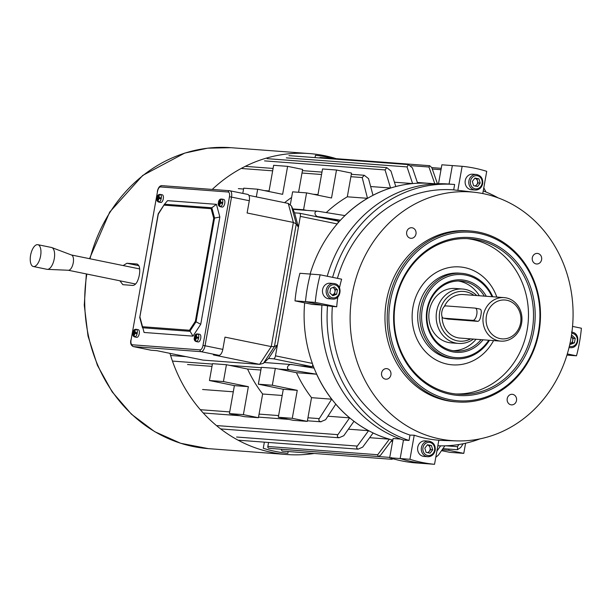 <?xml version="1.0" encoding="UTF-8"?>
<svg xmlns="http://www.w3.org/2000/svg" width="612" height="612" viewBox="0 0 612 612"><rect width="100%" height="100%" fill="white"/><g stroke="black" fill="none" stroke-linecap="round" stroke-linejoin="round"><path stroke-width="0.92" d="M437.618 184.258L431.781 167.581L429.655 165.684L428.958 167.015L434.849 183.883M317.697 211.201L344.893 215.585A130.157 116.28 -85.7 0 1 367.483 198.311L362.205 177.541L364.278 175.277L368.546 178.643L372.983 195.282A130.157 116.28 -85.7 0 1 390.563 188.022L385.047 169.922L386.799 167.627L390.923 170.985L395.788 186.522A130.157 116.28 -85.7 0 1 412.603 183.569L407.018 166.915L408.495 164.605L412.427 167.94L417.621 183.225A130.157 116.28 -85.7 0 1 430.045 183.416A130.157 116.28 -85.7 0 1 430.083 183.416M318.102 211.255C312.862 210.635 314.981 216.923 318.714 216.732L340.356 220.213L329.952 219.433M435.576 183.83L430.129 183.416A130.157 116.28 94.3 0 0 337.87 223.074L338.115 222.692A130.157 116.28 -85.7 0 1 340.356 220.213M291.947 364.584L314.01 368.118A130.157 116.28 -85.7 0 1 312.778 364.928L312.686 364.461A130.157 116.28 94.3 0 0 392.827 440.097A130.157 116.28 -85.7 0 1 392.078 439.921L380.526 455.297L378.185 456.506L269.089 448.321A1.561 1.392 -85.7 0 1 267.834 446.492L268.553 442.468M292.368 364.637C288.933 363.253 284.679 368.807 289.851 369.885L316.633 374.215L296.46 372.7L275.323 368.378L272.317 385.239L297.256 390.334L292.276 418.31L307.308 421.377L311.531 397.67A130.157 116.28 -85.7 0 1 296.46 372.7M321.101 421.806L320.734 421.76C318.875 421.102 318.385 420.054 319.265 418.623L331.704 399.185A130.157 116.28 -85.7 0 1 316.633 374.215M320.734 421.76L325.607 419.717L335.774 404.172A130.157 116.28 -85.7 0 0 349.62 417.851L337.893 434.658C336.898 436.004 337.273 437.037 339.01 437.771L220.657 428.913M339.01 437.771L343.768 435.721L353.966 421.308A130.157 116.28 -85.7 0 0 368.585 430.687L357.293 446.079C356.245 447.372 356.521 448.405 358.112 449.17L238.787 440.235M358.112 449.17L362.702 447.104L373.129 432.99A130.157 116.28 -85.7 0 0 389.377 439.179L377.703 454.731L378.017 456.483M391.458 457.531L391.68 459.275L393.287 458.839M282.912 451.121A1.561 1.392 -85.7 0 1 281.505 449.284L281.505 449.254M435.798 457.225L438.337 455.198L444.909 445.827M458.916 444.519L457.478 446.683L457.585 449.736L442.943 448.634M457.386 449.705L460.698 447.54L463.177 443.738M288.183 451.526L287.87 453.308A149.642 133.684 -85.7 0 1 275.454 451.442A149.642 133.684 -85.7 0 1 263.267 448.282L264.361 442.155M337.809 297.034A125.292 111.935 -85.7 0 0 336.722 306.78L332.362 306.436A125.483 112.103 94.3 0 0 410.002 435.086L414.225 435.216A125.292 111.935 -85.7 0 0 426.388 438.506A125.292 111.935 -85.7 0 0 438.827 440.242L434.535 464.309A149.642 133.684 -85.7 0 1 422.119 462.442A149.642 133.684 -85.7 0 1 409.941 459.283L400.164 458.549A149.642 133.684 94.3 0 0 424.759 463.575A149.642 133.684 -85.7 0 1 412.343 461.708A149.642 133.684 -85.7 0 1 400.164 458.549L403.453 440.059L400.164 458.549L389.683 457.761L393.118 438.506L400.6 439.064M336.722 306.78L315.264 302.397A149.642 133.684 -85.7 0 1 320.175 274.811L310.399 274.077A149.642 133.684 94.3 0 0 305.487 301.662A149.642 133.684 -85.7 0 1 310.399 274.077L299.926 273.289A149.642 133.684 94.3 0 0 295.007 300.875L312.174 304.386L321.958 305.12M310.108 274.054A130.157 116.28 -85.7 0 1 337.204 223.923L337.87 223.074M312.686 364.461L312.365 363.39A130.157 116.28 -85.7 0 1 304.646 302.848M262.64 394.006A130.157 116.28 -85.7 0 1 247.569 369.036L226.432 364.714L223.426 381.567L248.365 386.669L243.385 414.638L258.417 417.713L262.64 394.006L282.186 395.467M260.873 370.031L247.569 369.036M269.073 190.936L264.315 190.577M243.568 189.024L238.351 188.634M331.704 399.185L311.531 397.67M317.965 194.601L313.206 194.241M284.588 202.679A130.157 116.28 -85.7 0 1 291.61 197.469M298.572 192.29L302.642 169.425L287.609 166.349L282.629 194.325L257.69 189.223L256.321 196.896M412.603 183.569L394.449 182.215M390.563 188.022L370.688 186.538M367.483 198.311L347.31 196.804L351.533 173.089L336.501 170.021L331.52 197.99L306.581 192.887L303.575 209.748L306.658 210.375M326.288 212.571A130.157 116.28 -85.7 0 1 347.31 196.804M338.115 222.692L338.191 221.123L299.635 213.244M299.559 213.221A3.121 1.392 -78.4 0 0 299.482 213.213L294.54 212.838L298.396 227.22L277.42 345.015L268.607 358.441L273.541 358.808A3.121 1.392 -78.4 0 0 275.484 355.847L300.331 216.38A3.121 1.392 -78.4 0 0 299.559 213.221L338.191 221.123M299.39 365.762L312.25 366.726L312.778 364.928M233.294 391.802L202.572 389.5M211.982 366.366L187.509 364.53M349.62 417.851L327.917 416.229M368.585 430.687L348.419 429.18M389.377 439.179L369.656 437.695M392.606 441.374L391.068 441.26M295.007 300.875L305.487 301.662L321.966 305.036A130.937 116.976 94.3 0 0 403.453 440.059L409.038 440.479L410.002 435.086M475.333 192.382A124.703 111.407 94.3 0 0 351.548 298.48A124.703 111.407 94.3 0 0 439.76 438.919A124.703 111.407 94.3 0 0 456.705 440.892A124.703 111.407 94.3 0 0 572.274 329.21A124.703 111.407 94.3 0 0 483.442 193.69A124.703 111.407 94.3 0 0 475.333 192.382L462.129 190.799A125.292 111.935 -85.7 0 0 457.837 190.378L462.129 166.311L452.344 165.577L449.055 184.059L452.344 165.577L441.872 164.789L438.498 183.73M389.683 457.761A149.642 133.684 94.3 0 0 414.286 462.794L434.535 464.309M315.05 157.598L315.455 155.31A149.642 133.684 -85.7 0 1 333.517 158.477M319.51 157.934A1.561 1.392 -85.7 0 1 320.566 157.506L429.655 165.684M485.966 192L483.794 187.8M440.64 445.85L436.876 451.159M292.788 208.937L303.575 209.748M290.363 204.469L292.613 191.839L306.581 192.887M317.865 195.197L322.532 168.973L336.501 170.021M272.317 385.239L258.348 384.191L261.355 367.33L275.323 368.378M258.348 384.191L283.287 389.286L278.307 417.262L293.339 420.329L307.308 421.377M278.307 417.262L292.276 418.31M283.287 389.286L297.256 390.334M442.124 449.805L448.749 450.302L463.781 453.37L465.587 443.226M448.963 449.086L448.749 450.302M441.543 450.639L449.812 452.329L463.781 453.37M242.788 193.392L243.721 188.175L257.69 189.223M268.974 191.533L273.64 165.301L287.609 166.349M223.426 381.567L209.457 380.526L212.463 363.666L226.432 364.714M209.457 380.526L234.396 385.621L229.416 413.59L244.448 416.665L258.417 417.713M229.416 413.59L243.385 414.638M234.396 385.621L248.365 386.669M219.157 203.008A3.894 1.737 101.6 0 1 219.203 202.717A3.894 1.737 101.6 0 1 219.295 202.258L218.637 202.029A2.341 1.04 -78.4 0 1 219.777 200.3L219.54 201.631L219.945 201.715M220.167 206.665L222.217 207.085A3.894 1.737 -78.4 0 0 224.742 203.398A3.894 1.737 -78.4 0 0 223.778 199.451L221.728 199.03A3.894 1.737 101.6 0 1 221.835 199.061A3.894 1.737 101.6 0 1 222.76 202.518A3.894 1.737 101.6 0 1 222.692 202.977A3.894 1.737 101.6 0 1 222.6 203.436A3.894 1.737 101.6 0 1 220.481 206.665A3.894 1.737 101.6 0 1 220.167 206.665A3.894 1.737 101.6 0 1 220.06 206.634L220.083 206.512M157.689 198.403A3.894 1.737 101.6 0 1 157.743 198.112A3.894 1.737 101.6 0 1 157.835 197.653L157.177 197.424A2.341 1.04 -78.4 0 1 158.309 195.695L158.072 197.026L158.485 197.11M158.707 202.059L160.757 202.48A3.894 1.737 -78.4 0 0 163.282 198.793A3.894 1.737 -78.4 0 0 162.318 194.838L160.268 194.425A3.894 1.737 101.6 0 1 160.375 194.455A3.894 1.737 101.6 0 1 161.3 197.913A3.894 1.737 101.6 0 1 161.231 198.372A3.894 1.737 101.6 0 1 161.14 198.831A3.894 1.737 101.6 0 1 159.021 202.059A3.894 1.737 101.6 0 1 158.707 202.059A3.894 1.737 101.6 0 1 158.6 202.029L158.623 201.906M133.668 333.272A3.894 1.737 101.6 0 1 133.714 332.982A3.894 1.737 101.6 0 1 133.814 332.523L133.148 332.293A2.341 1.04 -78.4 0 1 134.288 330.564L134.051 331.895L134.464 331.979M134.678 336.929L136.728 337.35A3.894 1.737 -78.4 0 0 139.261 333.662A3.894 1.737 -78.4 0 0 138.289 329.715L136.239 329.294A3.894 1.737 101.6 0 1 136.346 329.325A3.894 1.737 101.6 0 1 137.279 332.783A3.894 1.737 101.6 0 1 137.21 333.242A3.894 1.737 101.6 0 1 137.111 333.701A3.894 1.737 101.6 0 1 134.992 336.929A3.894 1.737 101.6 0 1 134.678 336.929A3.894 1.737 101.6 0 1 134.571 336.898L134.594 336.776M195.129 337.885A3.894 1.737 101.6 0 1 195.174 337.587A3.894 1.737 101.6 0 1 195.274 337.128L194.616 336.906A2.341 1.04 -78.4 0 1 195.748 335.177L195.511 336.508L195.924 336.592M196.146 341.542L198.196 341.955A3.894 1.737 -78.4 0 0 200.721 338.268A3.894 1.737 -78.4 0 0 199.757 334.32L197.707 333.9A3.894 1.737 101.6 0 1 197.814 333.93A3.894 1.737 101.6 0 1 198.739 337.388A3.894 1.737 101.6 0 1 198.671 337.855A3.894 1.737 101.6 0 1 198.579 338.314A3.894 1.737 101.6 0 1 196.452 341.542A3.894 1.737 101.6 0 1 196.146 341.542A3.894 1.737 101.6 0 1 196.039 341.511L196.062 341.389M219.616 203.559L219.211 203.475L218.974 204.806L219.892 206.588C218.538 205.93 218.01 204.714 218.3 202.955M219.211 203.475L219.081 203L219.777 203.138L218.476 202.955A2.341 1.04 -78.4 0 0 218.974 204.806M219.241 202.075L219.54 201.631M220.068 202.136L222.76 202.518L220.068 202.136L220.19 200.331L221.835 199.061M159.021 202.059L157.927 200.231L158.454 198.449L161.14 198.831M158.156 198.946L157.743 198.862L157.506 200.201L158.431 201.983C157.077 201.317 156.542 200.109 156.84 198.349M157.743 198.862L157.621 198.387L158.317 198.533L157.009 198.342A2.341 1.04 -78.4 0 0 157.506 200.201M157.781 197.469L158.072 197.026M195.22 336.952L195.511 336.508M196.047 337.013L198.739 337.388L196.047 337.013L196.169 335.208L197.814 333.93M196.452 341.542L195.366 339.714L195.894 337.931L198.579 338.314M135.963 332.683L137.279 332.783L134.594 332.408L134.472 331.926L134.709 330.595L136.346 329.325M134.992 336.929L133.906 335.101L134.433 333.326L137.111 333.701M134.135 333.823L133.722 333.739L133.485 335.07L134.403 336.852C133.049 336.195 132.521 334.978 132.812 333.219M133.722 333.739L133.592 333.265L134.296 333.402L132.988 333.219A2.341 1.04 -78.4 0 0 133.485 335.07M216.441 204.332L211.821 207.774L214.552 217.948L196.054 321.805L200.736 324.291L219.846 217.008L216.441 204.332L167.55 200.66L164.406 204.347L158.225 213.772M200.736 324.291L192.964 336.133L144.072 332.469L142.535 326.724L189.49 330.243L192.964 336.133M151.179 350.232L156.764 350.653L203.016 360.108L259.587 364.354L213.343 354.899L218.928 355.312L201.164 351.686L133.416 346.606L151.179 350.232A6.235 2.785 101.6 0 1 151.026 350.217A6.235 2.785 101.6 0 1 150.873 350.171M248.877 195.373L288.252 203.429L293.362 222.447L296.277 223.916L274.428 346.576L263.435 363.321L259.587 364.354L271.246 346.591L293.362 222.447L247.11 212.991L249.298 200.728L231.527 197.095L205.051 345.765L222.814 349.391L224.994 337.135L271.246 346.591L274.428 346.576L277.42 345.015M247.592 194.387A6.235 2.785 101.6 0 1 247.753 194.409A6.235 2.785 101.6 0 1 249.298 200.728M222.814 349.391A6.235 2.785 101.6 0 1 218.928 355.312M139.75 317.552L142.489 327.757L189.819 331.306L196.054 321.805L195.358 321.3L213.71 218.255L219.846 217.008M195.595 338.428L195.182 338.344L194.945 339.675L195.863 341.458C194.509 340.8 193.981 339.591 194.279 337.832M195.182 338.344L195.06 337.87L195.756 338.015L194.448 337.824A2.341 1.04 -78.4 0 0 194.945 339.675M132.98 332.301C133.332 330.526 134.158 329.524 135.451 329.287L135.925 329.31A3.894 1.737 101.6 0 1 136.239 329.294M133.76 332.339L134.051 331.895M157.001 197.431C157.361 195.656 158.179 194.647 159.48 194.417L159.954 194.44A3.894 1.737 101.6 0 1 160.268 194.425M159.984 197.814L161.3 197.913L158.623 197.531L158.493 197.056L158.73 195.725L160.375 194.455M220.481 206.665L219.387 204.836L219.624 203.505L219.922 203.062L222.6 203.436M135.933 329.294L134.288 330.564M133.645 333.441L132.988 333.219M197.424 337.296L196.062 337.013M195.106 338.053L194.448 337.824M195.748 335.177L196.911 333.9C195.618 334.129 194.792 335.131 194.44 336.914M157.674 198.571L157.009 198.342M159.954 194.417L158.309 195.695M219.134 203.176L218.476 202.955M219.777 200.3L220.94 199.022C219.647 199.26 218.821 200.262 218.461 202.037M263.435 363.321L268.607 358.441M294.54 212.838L291.457 205.984L296.277 223.916L298.396 227.22M213.71 218.255L211.14 208.684L211.821 207.774L164.498 204.224L158.317 214.101L164.337 204.477M158.317 214.101L139.766 317.582L142.451 327.604M203.016 360.108L259.587 364.354M288.252 203.429L291.457 205.984M506.92 300.285A19.485 17.404 94.3 0 0 486.425 315.953A19.485 17.404 94.3 0 0 500.096 338.604A19.485 17.404 94.3 0 0 520.59 322.937A19.485 17.404 94.3 0 0 506.92 300.285M498.635 340.823A21.825 19.5 -85.7 0 1 483.143 316.679A21.825 19.5 -85.7 0 1 504.089 297.608A21.825 19.5 -85.7 0 1 506.285 297.914A21.825 19.5 -85.7 0 1 521.776 322.057A21.825 19.5 -85.7 0 1 500.83 341.129A21.825 19.5 -85.7 0 1 498.635 340.823M473.986 295.351A24.939 22.284 94.3 0 0 465.969 291.779A24.939 22.284 94.3 0 0 439.737 311.837A24.939 22.284 94.3 0 0 457.233 340.823A24.939 22.284 94.3 0 0 470.727 338.872M473.504 339.079A27.28 24.373 -85.7 0 1 458.51 343.431A27.28 24.373 -85.7 0 1 455.779 343.049A27.28 24.373 -85.7 0 1 436.41 312.862A27.28 24.373 -85.7 0 1 462.596 289.025A27.28 24.373 -85.7 0 1 465.334 289.407A27.28 24.373 -85.7 0 1 476.763 295.558M476.786 314.43A6.235 2.785 -78.4 0 0 475.241 308.119A6.235 2.785 -78.4 0 0 475.08 308.096L445.75 305.893A6.235 2.785 -78.4 0 0 441.895 311.638A6.235 2.785 -78.4 0 0 443.409 318.133A6.235 2.785 -78.4 0 0 443.562 318.156L472.9 320.351A6.235 2.785 -78.4 0 0 476.786 314.43M448.145 319.089L477.796 321.354C479.288 321.063 480.321 319.036 480.887 315.272C481.644 311.592 481.346 309.527 479.976 309.098L475.241 308.119M458.51 343.431L451.182 342.881A27.28 24.373 -85.7 0 1 448.443 342.498A27.28 24.373 -85.7 0 1 429.073 312.311A27.28 24.373 -85.7 0 1 455.259 288.474L462.596 289.025M500.83 341.129L459.972 338.069A21.825 19.5 -85.7 0 1 457.776 337.763A21.825 19.5 -85.7 0 1 442.094 316.771M444.327 306.497A21.825 19.5 -85.7 0 1 463.23 294.54L504.089 297.608M332.071 294.992A3.894 3.481 94.3 0 0 332.653 294.823A3.894 3.481 94.3 0 0 334.955 291.855A3.894 3.481 94.3 0 0 333.838 288.191A3.894 3.481 94.3 0 0 332.836 287.518M332.523 299.046A7.795 6.962 -85.7 0 1 331.742 298.939A7.795 6.962 -85.7 0 1 326.211 290.317A7.795 6.962 -85.7 0 1 333.693 283.501L334.504 283.616C343.057 284.901 341.121 300.14 332.523 299.046L328.858 298.771A7.795 6.962 -85.7 0 1 328.078 298.664A7.795 6.962 -85.7 0 1 322.539 290.042A7.795 6.962 -85.7 0 1 330.021 283.226L333.693 283.501A7.795 6.962 -85.7 0 1 334.473 283.608M333.05 287.433L335.345 289.644L334.557 294.066L332.117 295.038M336.654 294.227L332.844 295.741L329.822 292.827L330.61 288.405L334.42 286.89L337.442 289.797L336.654 294.227L334.557 294.066M335.345 289.644L337.442 289.797M427.36 444.978A3.894 3.481 94.3 0 0 427.298 444.962L429.333 445.375L429.976 447.494A3.894 3.481 94.3 0 0 427.36 444.978M428.148 452.803L429.295 451.327A3.894 3.481 94.3 0 0 430.091 449.506A3.894 3.481 94.3 0 0 429.976 447.494L430.618 449.613L429.295 451.327A3.894 3.481 -85.7 0 1 427.283 452.628M435.078 450.317A7.795 6.962 -85.7 0 1 427.666 456.697L423.994 456.422A7.795 6.962 -85.7 0 1 417.744 447.25A7.795 6.962 -85.7 0 1 425.164 440.877L428.828 441.153A7.795 6.962 -85.7 0 0 421.416 447.525A7.795 6.962 -85.7 0 0 427.666 456.697C431.644 456.628 434.153 454.502 435.209 450.317C435.591 445.176 433.464 442.124 428.828 441.153M431.422 445.536L432.715 449.766L430.06 453.201L426.113 452.39L424.827 448.16L427.482 444.725L431.422 445.536L429.333 445.375M430.618 449.613L432.715 449.766M569.956 343.592A3.894 3.481 94.3 0 0 570.438 343.447L569.948 343.638M570.438 343.447A3.894 3.481 94.3 0 0 572.733 340.471L572.342 342.689L570.438 343.447M571.294 336.493L571.616 336.807A3.894 3.481 -85.7 0 1 572.733 340.471L573.13 338.26L575.226 338.421L574.431 342.842L570.621 344.357L569.933 343.692M571.287 336.531A3.894 3.481 94.3 0 1 571.616 336.807L573.13 338.26M571.401 335.827L572.197 335.506L575.226 338.421M572.342 342.689L574.431 342.842M474.782 185.949A3.894 3.481 94.3 0 0 476.794 184.648A3.894 3.481 94.3 0 0 477.597 182.827A3.894 3.481 94.3 0 0 477.475 180.815L478.125 182.934L475.646 186.125M476.335 174.474C480.971 175.437 483.098 178.497 482.707 183.638C481.659 187.823 479.142 189.95 475.164 190.018L471.5 189.743A7.795 6.962 -85.7 0 1 465.25 180.571A7.795 6.962 -85.7 0 1 472.663 174.198L476.335 174.474A7.795 6.962 -85.7 0 0 468.914 180.846A7.795 6.962 -85.7 0 0 475.164 190.018A7.795 6.962 -85.7 0 0 482.585 183.638M477.475 180.815A3.894 3.481 94.3 0 0 474.858 178.291L476.832 178.696L477.475 180.815M473.619 185.711L472.326 181.473L474.981 178.046L478.928 178.857L480.221 183.087L477.567 186.515L473.619 185.711M476.832 178.696L478.928 178.857M478.125 182.934L480.221 183.087M410.415 238.229A5.301 4.735 94.3 0 0 410.943 238.305A5.301 4.735 94.3 0 0 416.03 233.669A5.301 4.735 94.3 0 0 412.266 227.809A5.301 4.735 94.3 0 0 411.738 227.733A5.301 4.735 94.3 0 0 406.651 232.361A5.301 4.735 94.3 0 0 410.415 238.229M536.028 263.917A5.301 4.735 94.3 0 0 536.563 263.986A5.301 4.735 94.3 0 0 541.651 259.358A5.301 4.735 94.3 0 0 537.887 253.49A5.301 4.735 94.3 0 0 537.359 253.422A5.301 4.735 94.3 0 0 532.264 258.05A5.301 4.735 94.3 0 0 536.028 263.917M510.936 404.8A5.301 4.735 94.3 0 0 511.464 404.876A5.301 4.735 94.3 0 0 516.551 400.24A5.301 4.735 94.3 0 0 512.795 394.38A5.301 4.735 94.3 0 0 512.259 394.304A5.301 4.735 94.3 0 0 507.172 398.94A5.301 4.735 94.3 0 0 510.936 404.8M385.315 379.119A5.301 4.735 94.3 0 0 385.851 379.188A5.301 4.735 94.3 0 0 390.938 374.559A5.301 4.735 94.3 0 0 387.174 368.692A5.301 4.735 94.3 0 0 386.639 368.623A5.301 4.735 94.3 0 0 381.551 373.251A5.301 4.735 94.3 0 0 385.315 379.119M479.188 233.447A84.487 75.475 94.3 0 0 390.326 301.372A84.487 75.475 94.3 0 0 449.598 399.582A84.487 75.475 94.3 0 0 538.461 331.658A84.487 75.475 94.3 0 0 479.188 233.447M478.852 232.178A85.734 76.592 94.3 0 0 470.246 230.976A85.734 76.592 94.3 0 0 387.947 305.908A85.734 76.592 94.3 0 0 448.818 400.768A85.734 76.592 94.3 0 0 457.424 401.962A85.734 76.592 94.3 0 0 539.73 327.038A85.734 76.592 94.3 0 0 478.852 232.178M470.246 230.976L468.012 230.808A85.734 76.592 94.3 0 0 385.713 305.74A85.734 76.592 94.3 0 0 446.584 400.6A85.734 76.592 94.3 0 0 455.19 401.801L457.424 401.962M457.837 190.378L453.683 189.873A125.483 112.103 94.3 0 0 337.426 278.338M339.492 287.77A125.292 111.935 -85.7 0 1 341.634 279.194L320.175 274.811M484.344 296.124A35.075 31.334 94.3 0 0 464.393 281.566A35.075 31.334 94.3 0 0 460.874 281.076A35.075 31.334 94.3 0 0 427.199 311.73A35.075 31.334 94.3 0 0 452.107 350.538A35.075 31.334 94.3 0 0 455.626 351.028A35.075 31.334 94.3 0 0 481.078 339.645M453.117 350.722A35.075 31.334 94.3 0 0 476.052 339.27M479.311 295.749A35.075 31.334 94.3 0 0 459.36 281.191A35.075 31.334 94.3 0 0 458.35 281M486.303 296.269A36.322 32.444 94.3 0 0 465.166 280.38A36.322 32.444 94.3 0 0 426.969 309.58A36.322 32.444 94.3 0 0 452.444 351.808A36.322 32.444 94.3 0 0 483.036 339.798M492.01 296.698A41.616 37.179 94.3 0 0 466.099 275.171A41.616 37.179 94.3 0 0 422.318 308.632A41.616 37.179 94.3 0 0 451.518 357.018A41.616 37.179 94.3 0 0 488.751 340.226M492.752 296.759A42.863 38.296 94.3 0 0 465.755 273.908A42.863 38.296 94.3 0 0 461.456 273.304A42.863 38.296 94.3 0 0 420.306 310.774A42.863 38.296 94.3 0 0 450.738 358.204A42.863 38.296 94.3 0 0 455.045 358.8A42.863 38.296 94.3 0 0 489.485 340.28M461.456 273.304L459.222 273.136A42.863 38.296 94.3 0 0 418.065 310.605A42.863 38.296 94.3 0 0 448.504 358.035A42.863 38.296 94.3 0 0 452.811 358.632L455.045 358.8M455.496 393.952A77.938 69.63 94.3 0 0 527.965 324.299A77.938 69.63 94.3 0 0 472.456 239.46A77.938 69.63 94.3 0 0 467.147 238.611M496.829 297.065A49.105 43.865 94.3 0 0 464.615 267.605A49.105 43.865 94.3 0 0 412.97 307.086A49.105 43.865 94.3 0 0 447.418 364.163A49.105 43.865 94.3 0 0 493.57 340.586M450.187 393.103A77.938 69.63 94.3 0 0 458.006 394.189A77.938 69.63 94.3 0 0 532.83 326.074A77.938 69.63 94.3 0 0 477.49 239.843A77.938 69.63 94.3 0 0 469.664 238.749A77.938 69.63 94.3 0 0 394.847 306.864A77.938 69.63 94.3 0 0 450.187 393.103M450.524 394.373A79.185 70.74 94.3 0 0 533.817 330.709A79.185 70.74 94.3 0 0 478.263 238.657A79.185 70.74 94.3 0 0 394.977 302.32A79.185 70.74 94.3 0 0 450.524 394.373M453.683 189.873L454.639 184.48A130.937 116.976 94.3 0 0 453.928 184.426A130.937 116.976 94.3 0 0 332.614 277.351M453.928 184.426L448.344 184.005A130.937 116.976 94.3 0 0 327.221 276.249M498.13 197.883A130.937 116.976 94.3 0 0 483.235 190.929M437.84 445.766A130.937 116.976 94.3 0 0 480.06 438.85M438.804 440.349A125.483 112.103 94.3 0 0 439.209 440.357L456.705 440.892M332.362 306.436L321.966 305.036L305.487 301.662L315.264 302.397M327.55 305.449A130.937 116.976 94.3 0 0 409.038 440.479M409.941 459.283L414.225 435.216M572.549 326.41L581.4 328.223A149.642 133.684 -85.7 0 1 576.489 355.809L566.949 355.098M576.489 355.809L567.301 353.935M462.129 166.311A149.642 133.684 -85.7 0 1 486.724 171.337L482.769 193.56M123.157 265.554L126.936 263.252L136.989 264.024M336.248 158.676A150.889 134.801 94.3 0 0 309.45 153.581A150.889 134.801 94.3 0 0 212.249 189.429M137.256 264.101L136.713 263.986C139.452 264.82 140.332 268.5 139.345 275.01C138.014 281.528 135.864 285.008 132.888 285.444L122.836 284.672L119.906 280.801M169.96 353.353A150.889 134.801 94.3 0 0 286.883 454.517A150.889 134.801 94.3 0 0 314.14 453.469M68.2 270.229A7.795 3.481 -78.4 0 0 68.445 270.259A7.795 3.481 -78.4 0 0 73.249 262.854A7.795 3.481 -78.4 0 0 71.558 255.028L51.836 247.577A11.146 4.973 -78.4 0 0 51.492 247.477L37.829 244.685A11.146 4.973 -78.4 0 0 30.6 255.235A11.146 4.973 -78.4 0 0 33.362 266.526A11.146 4.973 -78.4 0 0 40.591 255.984A11.146 4.973 -78.4 0 0 37.829 244.685M33.362 266.526L47.025 269.318A11.146 4.973 -78.4 0 0 47.384 269.364A11.146 4.973 -78.4 0 0 54.254 258.777A11.146 4.973 -78.4 0 0 51.836 247.577M278.605 415.571L259.06 414.11M261.278 367.743L229.645 365.372M272.661 170.832L241.939 168.53M319.265 418.623L307.951 417.774M289.851 369.885L278.537 369.036M321.545 174.496L301.999 173.028M318.714 216.732L315.601 216.503M362.205 177.541L350.89 176.7M385.047 169.922L264.545 160.887M407.018 166.915L286.324 157.865M428.958 167.015L410.782 165.653M441 169.692L432.286 169.034M457.478 446.683L445.704 445.796M389.752 457.401L281.505 449.284M377.703 454.731L267.834 446.492M357.293 446.079L236.599 437.029M337.893 434.658L217.382 425.623M229.714 411.907L200.338 409.703M212.387 364.071L172.446 361.08M312.365 363.39L275.484 355.847M337.204 223.923L300.331 216.38M312.25 366.726L273.541 358.808M220.687 202.19A2.341 1.04 -78.4 0 0 220.19 200.331M157.927 200.231A2.341 1.04 -78.4 0 0 159.066 198.495M196.666 337.059A2.341 1.04 -78.4 0 0 196.169 335.208M195.366 339.714A2.341 1.04 -78.4 0 0 196.506 337.977M135.206 332.454A2.341 1.04 -78.4 0 0 134.709 330.595M133.906 335.101A2.341 1.04 -78.4 0 0 135.038 333.372M202.985 345.428L229.462 196.766A4.674 2.088 -78.4 0 0 228.192 192.007L160.443 186.928A4.674 2.088 -78.4 0 0 157.529 191.372L131.044 340.035A4.674 2.088 -78.4 0 0 132.322 344.793L200.07 349.873A4.674 2.088 -78.4 0 0 202.985 345.428L205.051 345.765A6.235 2.785 101.6 0 1 201.164 351.686A1.561 1.392 94.3 0 1 200.07 349.873M132.322 344.793A1.561 1.392 94.3 0 0 133.416 346.606A6.235 2.785 101.6 0 1 133.255 346.583L151.026 350.217M247.753 194.409L229.668 190.73A1.561 1.392 94.3 0 1 229.829 190.753A6.235 2.785 101.6 0 1 229.982 190.776A6.235 2.785 101.6 0 1 231.527 197.095L229.462 196.766M189.49 330.243L195.358 321.3M211.14 208.684L164.184 205.158M139.964 317.146L142.535 326.724M159.227 197.577A2.341 1.04 -78.4 0 0 158.73 195.725M219.387 204.836A2.341 1.04 -78.4 0 0 220.527 203.108M220.083 202.144L221.452 202.419M157.529 191.372L131.044 340.035M162.081 185.673A1.561 1.392 94.3 0 0 160.443 186.928M157.361 191.372C158.256 187.509 159.778 185.597 161.928 185.65L229.668 190.73A1.561 1.392 94.3 0 0 228.192 192.007M443.562 318.156L448.458 319.158M472.9 320.351L477.796 321.354M334.795 284.802A6.625 5.921 94.3 0 0 327.825 290.126A6.625 5.921 94.3 0 0 332.469 297.83A6.625 5.921 94.3 0 0 339.438 292.498A6.625 5.921 94.3 0 0 334.795 284.802M422.961 447.777A6.625 5.921 94.3 0 0 427.612 455.473A6.625 5.921 94.3 0 0 434.581 450.149A6.625 5.921 94.3 0 0 429.93 442.453A6.625 5.921 94.3 0 0 422.961 447.777M569.367 346.185A6.625 5.921 94.3 0 0 570.254 346.446A6.625 5.921 94.3 0 0 577.223 341.121A6.625 5.921 94.3 0 0 572.572 333.418A6.625 5.921 94.3 0 0 571.769 333.318M569.038 347.57L570.308 347.662A7.795 6.962 -85.7 0 1 569.527 347.555A7.795 6.962 -85.7 0 1 569.068 347.448M482.08 183.47A6.625 5.921 94.3 0 0 477.437 175.766A6.625 5.921 94.3 0 0 470.467 181.098A6.625 5.921 94.3 0 0 475.111 188.794A6.625 5.921 94.3 0 0 482.08 183.47M126.936 263.252L138.87 265.692M309.45 153.581L230.885 147.691A150.889 134.801 94.3 0 0 90.002 258.777M86.828 274.038A150.889 134.801 94.3 0 0 208.325 448.627L180.624 443.272L154.629 431.628L131.465 414.225L112.126 391.825L97.446 365.402L88.029 336.095L84.272 305.166L86.338 273.939M321.055 421.806L307.415 420.781M288.642 419.373L258.524 417.116M239.759 415.709L203.245 412.97M391.841 459.298L282.752 451.121M393.585 458.923L393.202 458.893M417.361 182.46L430.045 183.416M317.613 211.201L292.972 209.35M364.278 175.277L351.319 174.305M321.973 172.102L302.427 170.633M273.082 168.438L245.251 166.349M386.799 167.627L267.138 158.661M408.495 164.605L288.918 155.639M441.244 168.323L431.789 167.612M291.886 364.584L264.292 362.511M186.079 356.651L170.603 355.488M158.202 213.825L139.743 317.437M130.876 340.043C130.157 343.24 130.953 345.42 133.255 346.583M443.409 318.133L448.298 319.135M570.308 347.662C578.898 348.756 580.834 333.517 572.281 332.232L571.47 332.125M89.528 258.677L109.716 212.058L142.711 175.437L184.732 153.084L207.629 148.18L230.885 147.691M286.883 454.517L208.325 448.627M139.681 268.936L71.443 254.982M68.445 270.259L47.384 269.364M135.65 284.022L68.322 270.252"/></g></svg>

